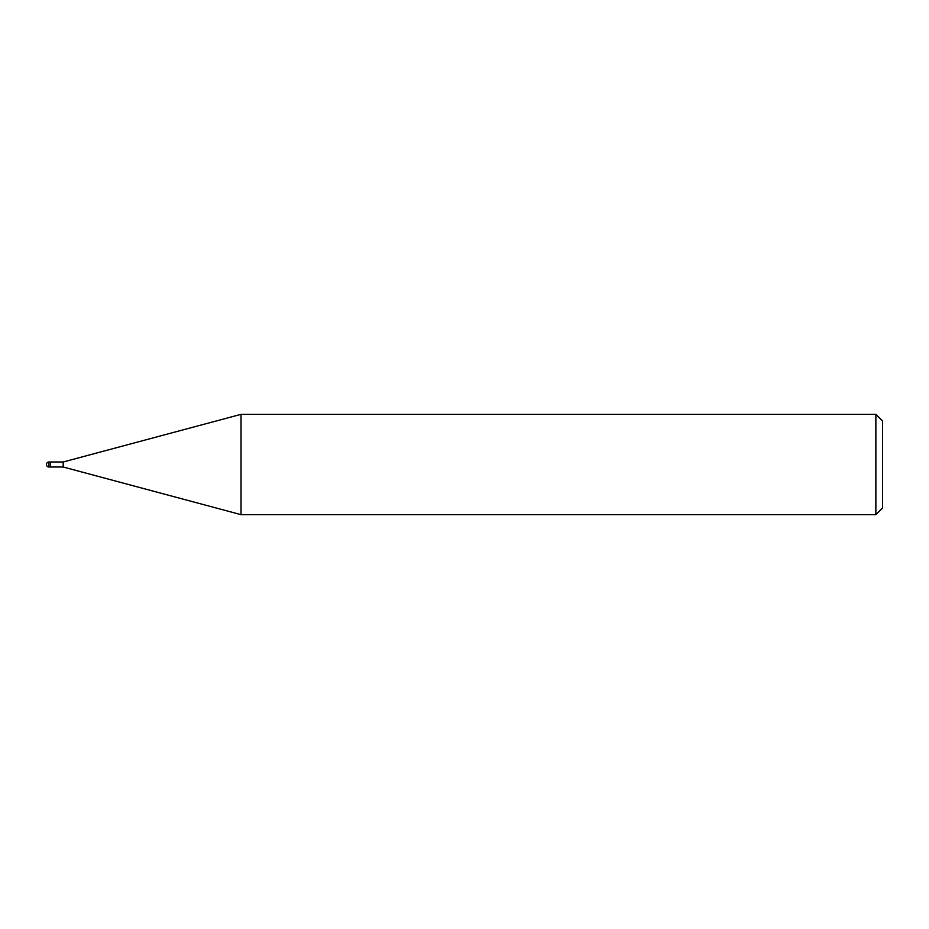 <?xml version="1.0" encoding="UTF-8"?>
<svg xmlns="http://www.w3.org/2000/svg" width="929" height="929" viewBox="0 0 929 929"><rect width="100%" height="100%" fill="white"/><g stroke="black" fill="none" stroke-linecap="round" stroke-linejoin="round"><path stroke-width="1.39" d="M63.172 467.008L50.468 467.008L50.468 461.992L63.172 461.992L241.029 414.334L875.861 414.334L882.55 421.023L882.55 507.977L875.861 514.666L241.029 514.666L63.172 467.008L63.172 461.992M875.861 514.666L875.861 414.334M241.029 514.666L241.029 414.334M50.468 466.672L50.468 461.992L48.958 461.992A2.508 2.508 0 0 0 46.45 464.5A2.508 2.508 0 0 0 48.958 467.008L48.958 461.992M48.958 467.008L50.468 467.008"/></g></svg>
